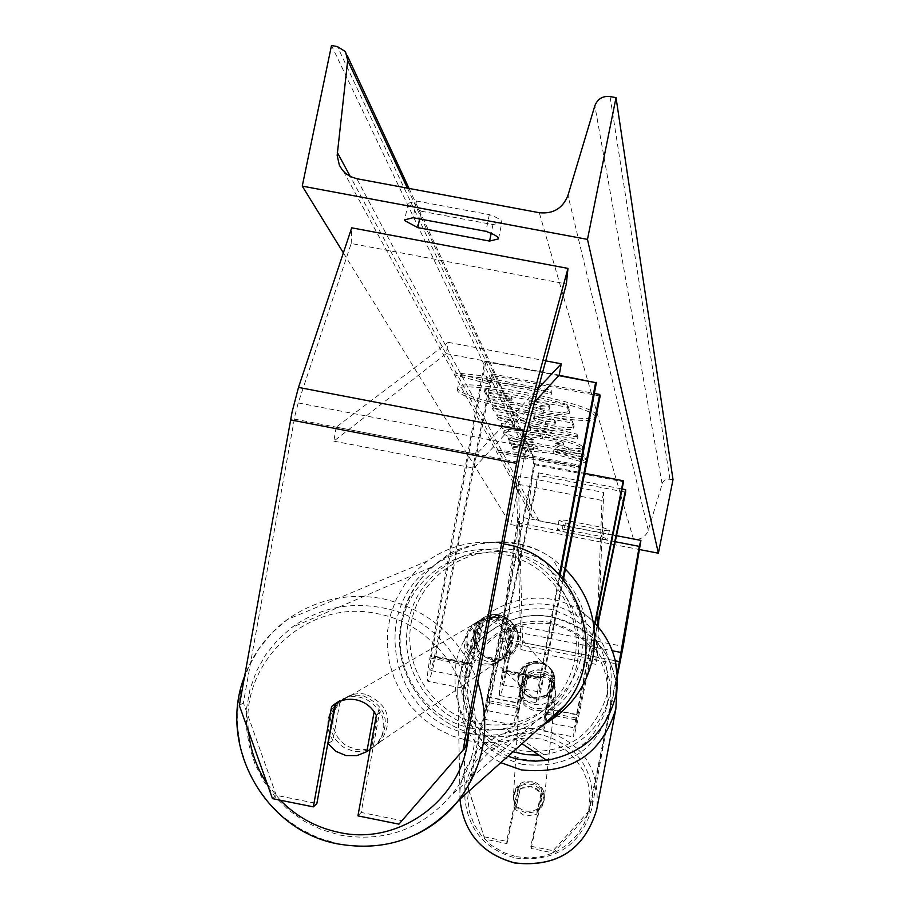 <?xml version="1.0" encoding="UTF-8"?>
<svg xmlns="http://www.w3.org/2000/svg" width="910" height="910" viewBox="0 0 910 910"><rect width="100%" height="100%" fill="white"/><g stroke="black" fill="none" stroke-linecap="round" stroke-linejoin="round"><path stroke-width="0.68" stroke-dasharray="4.55 3.41" d="M465.624 747.155L401.924 820.672L361.179 812.448L379.504 712.689C375.147 704.374 368.402 699.187 359.291 697.14C350.1 695.547 342.012 697.777 335.028 703.828L334.8 704.01M272.477 798.627L276.287 795.34L316.862 803.519M276.287 795.34L243.391 702.804L295.056 415.153L298.23 402.925L351.192 243.505L566.373 283.954M243.391 702.804L239.353 705.489M351.192 243.505L351.715 227.819M401.924 820.672L398.944 824.153M361.179 812.448L357.926 815.872M379.504 712.689L376.365 715.442M530.848 846.232L531.156 848.484L553.337 852.954L588.827 813.563L588.724 811.197L553.121 850.725L530.848 846.232L542.189 792.564L538.561 787.776L533.328 784.738L528.323 783.908L522.351 785.08L518.029 787.73L506.608 841.34L506.995 843.615L484.848 839.145L467.876 786.957L500.58 636.044L517.278 522.715L519.314 516.857L616.502 535.683M542.189 792.564L542.451 794.999L537.241 788.993L529.643 786.399L523.637 787.173L518.37 790.176L506.995 843.615M588.724 811.197L617.264 673.662M484.393 836.859L506.608 841.34M467.876 786.957L468.4 789.402L501.41 636.932L519.314 516.857M517.278 522.715L615.24 541.712M553.121 850.725L553.337 852.954M588.827 813.563L617.389 675.868M468.4 789.402L484.848 839.145M531.156 848.484L542.451 794.999M518.029 787.73L518.37 790.176M554.44 679.85L544.806 721.983L546.614 708.867L553.769 673.172L548.559 666.7L541.723 663.39L533.647 663.276L526.298 666.666L525.252 667.542L518.086 703.214L516.368 716.341L519.235 706.717L526.185 674.264L533.499 670.431L538.22 669.828L542.94 670.442L547.32 672.24L551.062 675.106L554.44 679.85L554.6 681.92L549.458 675.63L541.962 672.262L533.704 672.524L527.334 675.607L526.412 676.346L519.473 708.719C517.096 719.537 515.458 725.042 514.571 725.236C514.014 723.211 514.992 715.715 517.506 702.725L524.695 666.962L531.793 663.015L539.88 662.526L548.059 666.109L553.291 672.604L546.114 708.401L576.553 714.43C574.028 727.431 572.936 734.927 573.266 736.907C573.96 736.668 575.461 731.128 577.793 720.288L597.563 625.978M546.114 708.401C543.6 721.391 542.565 728.887 543.008 730.889C543.805 730.673 545.374 725.156 547.729 714.316L554.6 681.92M516.368 716.341L486.202 710.346L487.805 697.208L534.705 464.737L534.17 463.611L487.157 696.707C484.643 709.686 483.733 717.194 484.404 719.23C485.394 719.059 487.089 713.577 489.5 702.77L538.743 475.429L625.625 492.173M486.202 710.346L489.182 700.757L538.538 472.87L538.743 475.429M538.538 472.87L622.087 488.966M595.242 623.418L576.974 714.885L575.052 728L597.153 625.511M594.821 622.975L576.553 714.43M534.705 464.737L623.521 481.822M534.17 463.611L584.652 473.325M526.185 674.264L526.412 676.346M525.252 667.542L524.695 666.962M553.769 673.172L553.291 672.604M476.066 622.986L479.593 620.37L484.984 618.061L490.808 617.264L495.211 617.674L499.465 618.959L504.584 621.917L508.77 626.103L511.113 629.879L503.412 671.011L501.888 684.593C502.707 684.297 504.083 679.542 506.017 670.306L514.753 626.899L509.407 619.846L501.706 615.49C493.709 613.204 486.509 614.739 480.105 620.097L471.334 663.458C469.378 672.672 467.956 677.427 467.035 677.688C466.534 676.539 467.001 672.001 468.411 664.095L476.066 622.986L474.849 624.044L467.171 665.278C464.737 678.849 463.952 686.618 464.817 688.586L427.848 681.26C426.835 679.258 427.529 671.489 429.929 657.919L484.734 361.554L558.763 375.625M600.156 396.032L492.628 375.546L435.515 656.929L472.176 664.175L480.912 620.95C487.305 615.615 494.483 614.079 502.457 616.354L510.135 620.711L515.458 627.741L506.745 671C503.435 686.822 501.08 694.99 499.67 695.502C498.953 693.557 499.829 685.787 502.286 672.217L510.01 630.96L509.304 629.64L505.698 624.931L502.252 622.099L496.928 619.482L492.594 618.481L483.801 619.107L478.387 621.416L474.849 624.044M563.37 579.442L543.543 678.268C540.256 694.114 538.003 702.304 536.775 702.85C536.206 700.928 537.162 693.181 539.653 679.599L559.388 574.847M472.176 664.175C468.843 679.975 466.386 688.108 464.817 688.586M435.515 656.929C432.148 672.706 429.588 680.816 427.848 681.26M492.628 375.546L491.855 373.908L434.548 656.19C432.58 665.403 431.09 670.124 430.077 670.374C429.486 669.203 429.895 664.664 431.295 656.758L485.929 361.35L484.734 361.554M485.929 361.35L559.093 375.261M562.767 578.703L542.929 677.597C541.006 686.845 539.687 691.623 538.982 691.93L540.654 678.36L560.037 575.552M491.855 373.908L594.355 393.427M480.105 620.097L480.912 620.95M514.753 626.899L515.458 627.741M511.113 629.879L510.01 630.96M474.815 633.872C479.399 619.96 488.863 614.409 503.196 617.23C514.4 621.894 519.291 630.266 517.87 642.346C514.15 654.756 505.835 660.58 492.936 659.83C479.559 656.303 473.53 647.658 474.815 633.872M503.196 617.23L501.706 615.49L494.767 614.409L487.84 615.581L482.766 618.049L483.733 619.084L479.047 623.202L476.237 627.343L473.939 634.452L474.417 643.131L478.08 651.048L481.89 654.506L486.406 656.997L495.984 658.578L501.649 657.486L506.847 654.984L507.723 655.883L513.945 649.763L517.528 640.481L516.675 630.596L513.945 625.011L510.453 620.825L505.505 617.116L501.706 615.49L502.457 616.354M506.847 654.984L513.092 623.998M482.766 618.049L476.51 649.001M518.393 676.414C522.203 664.835 530.064 660.228 542.007 662.571C551.335 666.461 555.407 673.445 554.236 683.501C551.153 693.818 544.237 698.664 533.499 698.038C522.363 695.092 517.335 687.892 518.393 676.414M542.007 662.571L543.031 663.765L536.161 662.924L531.611 663.834L527.447 665.858L526.788 665.153L522.249 669.373L519.724 673.878L518.507 679.952L519.087 685.082L521.646 690.701L528.551 696.992L536.456 699.221L541.177 698.834L545.636 697.231L551.221 691.429L554.622 683.933L554.907 678.769L554.088 674.719L551.813 670.09L542.519 663.174M527.447 665.858L522.329 691.327M547.285 696.264L552.393 670.784M513.945 625.011L507.723 655.883M477.5 649.922L483.733 619.084M521.646 690.701L526.788 665.153M551.813 670.09L546.683 695.661M553.758 682.955C550.664 693.306 543.725 698.163 532.964 697.526C521.805 694.58 516.755 687.357 517.824 675.857C521.635 664.243 529.529 659.613 541.495 661.98C550.846 665.87 554.929 672.865 553.758 682.955M475.646 634.679C474.36 648.42 480.378 657.043 493.709 660.558C506.574 661.308 514.855 655.496 518.563 643.131C519.974 631.085 515.106 622.736 503.935 618.095C489.648 615.285 480.218 620.813 475.646 634.679M585.904 656.383C591.739 617.151 578.612 586.051 546.546 563.085C496.189 528.141 418.873 560.97 408.658 621.496C395.088 678.621 448.209 737.225 506.665 728.967C548.741 721.869 575.154 697.674 585.904 656.383M512.978 751.774C473.848 735.746 456.752 706.74 461.711 664.766C470.197 614.057 534.955 586.609 577.122 615.933C603.978 635.203 614.978 661.252 610.121 694.091C601.146 728.637 579.056 748.873 543.861 754.788L539.038 755.163M362.953 695.706C386.329 706.001 391.346 721.88 378.014 743.345C370.962 750.159 362.567 752.707 352.83 750.989L344.537 747.838L340.84 745.324L334.812 738.738L331.069 730.616L330 721.766L331.706 713.076L333.56 709.061L339.021 702.202C345.914 696.252 353.899 694.08 362.953 695.706M335.836 703.35L344.139 699.87L354.673 699.437L360.701 701.03L366.298 703.942L374.169 711.7L378.742 708.833C386.272 721.63 385.362 733.596 376.001 744.721L371.473 748.464L378.742 708.833M334.982 705.341L340.135 700.905L332.912 740.49L328.01 743.584M332.912 740.49L329.693 734.336M329.545 733.938C326.167 723.461 327.884 714.043 334.698 705.648M335.278 703.703L340.135 700.905M370.142 749.374L371.473 748.464M491.98 619.585C510.612 627.707 514.582 640.333 503.901 657.441L498.942 661.24L494.63 663.083L488.454 664.038L483.767 663.595C464.612 654.904 460.983 641.971 472.859 624.806L477.682 621.507L481.777 619.926L487.589 619.141L491.98 619.585M476.806 622.019L470.971 653.357C464.805 642.676 465.875 632.905 474.212 624.033L484.302 618.243L494.005 617.469L499.909 619.175L505.141 622.44L509.304 627.013L507.427 628.184C513.376 638.285 512.614 647.749 505.164 656.576L501.558 659.545L507.427 628.184M470.971 653.357L472.984 652.083L479.126 658.123L487.055 661.411L494.38 661.65L503.457 658.248L501.558 659.545M478.796 620.87L472.984 652.083M503.457 658.248L509.304 627.013M482.118 664.698C462.894 655.973 459.243 643.006 471.175 625.796L475.998 622.474L480.116 620.893L484.473 620.154L490.353 620.552C509.043 628.696 513.024 641.357 502.309 658.533C496.632 663.981 489.91 666.04 482.118 664.698M365.524 694.193C356.504 692.578 348.553 694.728 341.682 700.654L336.245 707.491L333.208 715.749L332.889 724.587L333.765 728.956L337.485 737.043L343.491 743.618L347.176 746.12L355.435 749.248C365.126 750.955 373.487 748.418 380.516 741.627C393.802 720.254 388.798 704.442 365.524 694.193M339.726 835.039C384.248 842.683 421.284 829.533 450.848 795.567C505.437 732.857 464.202 621.007 381.37 607.641C348.393 601.658 318.466 608.312 291.598 627.593L277.482 640.105L265.652 654.825L256.427 671.33L250.034 689.188L246.655 707.912L246.371 726.988L249.192 745.904L255.039 764.161L263.741 781.258L275.07 796.739L288.72 810.184L304.338 821.241L321.492 829.601L339.726 835.039M503.287 551.198C569.797 561.754 602.647 651.116 558.706 701.542C534.887 728.876 505.073 739.546 469.264 733.562C393.052 721.38 367.367 610.485 431.056 567.351C452.725 551.858 476.806 546.466 503.287 551.198M596.039 415.074C596.562 403.79 455.626 375.898 457.753 387.694L457.969 388.707C461.916 400.662 597.005 427.063 596.084 415.665L596.039 415.074M595.629 417.11C596.141 405.883 455.193 377.991 457.343 389.73L457.559 390.731C461.507 402.641 596.607 429.042 595.675 417.701L595.629 417.11M673.013 479.593L667.064 479.047L664.482 480.264L662.628 482.414L648.284 530.246C645.645 536.98 640.708 539.971 633.496 539.198L539.004 520.884L532.032 516.971L528.824 507.132L533.988 459.095L532.782 454.488L528.619 451.838L525.525 451.246L510.726 524.558L343.366 252.855M510.726 524.558L639.389 549.526M522.829 441.191C511.966 438.347 505.573 435.776 503.685 433.478L503.594 433.001C505.368 430.68 517.676 431.59 540.506 435.731L540.722 435.765C565.235 440.713 579.124 445.024 582.377 448.675L582.423 449.108C581.604 450.552 576.86 450.791 568.17 449.824L555.236 445.445L563.222 444.979C561.47 443.261 554.463 441.179 542.189 438.734L541.973 438.688C530.28 436.527 523.887 435.97 522.784 437.027L533.01 441.248L522.829 441.191L523.204 439.325C512.341 436.482 505.96 433.911 504.06 431.59L503.969 431.113C505.744 428.792 518.052 429.691 540.893 433.82L541.109 433.865C565.622 438.813 579.499 443.125 582.753 446.799L582.798 447.22C581.99 448.675 577.236 448.926 568.545 447.959L568.17 449.824M547.627 426.904L547.399 426.858C528.721 423.093 518.586 419.715 517.005 416.735L516.3 415.199L493.629 410.865L492.048 407.725L572.015 423.013L573.698 428.212C572.879 430.419 564.189 429.975 547.627 426.904L547.797 424.902C529.12 421.148 518.984 417.758 517.403 414.767L516.698 413.231L516.3 415.199M553.064 453.51L586.006 463.133L584.937 460.073L553.678 451.041L583.799 456.82L582.878 454.17L508.258 439.849L509.646 442.578L528.79 446.264L537.594 448.846L511.374 446.014L512.99 449.21L553.064 453.51L553.428 451.678L586.37 461.313L586.006 463.133M562.3 529.006L601.362 536.582L607.63 539.186L602.42 539.38L563.665 531.861L557.261 529.324L562.3 529.006L564.098 520.031L603.159 527.595L609.416 530.246L604.194 530.462L565.451 522.954L559.058 520.395L564.098 520.031M487.134 380.243L486.19 378.31L454.67 374.92L488.988 384.054L488.067 382.154L551.46 394.246L550.766 392.369L487.134 380.243L487.555 378.128L551.187 390.253L550.766 392.369M525.582 459.186L496.564 451.735L523.557 455.046L524.24 456.433L578.328 466.83L578.828 468.184L524.911 457.81L525.582 459.186L525.934 457.4L496.928 449.95L496.564 451.735M514.264 427.279L512.284 423.15L498.111 419.738L496.541 416.621L576.656 436.129L577.611 438.882L502.548 428.53L500.978 425.425L514.264 427.279L514.65 425.357L512.683 421.205L512.284 423.15M565.451 522.954L563.665 531.861M421.193 211.2L492.958 224.611L501.876 222.313C501.99 220.265 497.804 217.706 489.33 214.624L416.484 201.03L408.101 203.305L408.237 204.17L421.193 211.2L419.612 218.935M525.525 451.246L331.49 45.5M416.484 201.03L413.06 217.706M489.33 214.624L485.917 231.333M492.958 224.611L491.173 233.369M604.194 530.462L602.42 539.38M603.159 527.595L601.362 536.582M490.41 400.445L488.511 396.658L512.125 398.978L511.465 397.522L486.566 392.779L484.882 389.389L567.749 405.212L569.728 411.411L562.13 412.856L543.361 410.217L517.38 403.05L490.41 400.445L490.001 402.447L488.101 398.682L511.716 401.014L511.045 399.57L486.156 394.815L484.461 391.448L567.328 407.271L569.319 413.436L561.72 414.869L542.952 412.23L516.971 405.064L490.001 402.447M562.13 412.856L561.72 414.869M567.749 405.212L567.328 407.271M484.882 389.389L484.461 391.448M486.566 392.779L486.156 394.815M511.465 397.522L511.045 399.57M512.125 398.978L511.716 401.014M488.511 396.658L488.101 398.682M517.38 403.05L516.971 405.064M551.187 390.253L551.46 394.246M487.555 378.128L486.623 376.194L455.102 372.816L489.409 381.961L488.488 380.05L488.067 382.154M488.488 380.05L551.881 392.142M489.409 381.961L488.988 384.054M455.102 372.816L454.67 374.92M486.623 376.194L486.19 378.31M496.928 449.95L523.921 453.237L523.557 455.046M523.921 453.237L524.24 456.433M524.604 454.636L578.692 465.033L578.328 466.83M524.911 457.81L525.275 456.024L579.192 466.398L578.828 468.184M579.192 466.398L578.692 465.033M525.275 456.024L525.934 457.4M586.37 461.313L585.301 458.242L554.053 449.199L584.174 454.977L583.253 452.315L508.633 437.994L510.01 440.736L529.165 444.41L537.969 447.003L511.75 444.194L513.354 447.39L512.99 449.21M513.354 447.39L553.428 451.678M511.75 444.194L511.374 446.014M537.969 447.003L537.594 448.846M529.165 444.41L528.79 446.264M510.01 440.736L509.646 442.578M508.633 437.994L508.258 439.849M583.253 452.315L582.878 454.17M584.174 454.977L583.799 456.82M554.053 449.199L553.678 451.041M585.301 458.242L584.937 460.073M516.698 413.231L494.039 408.897L493.629 410.865M494.039 408.897L492.447 405.735L492.048 407.725M492.447 405.735L572.413 421.023L572.015 423.013M572.413 421.023L574.096 426.244C573.266 428.451 564.575 428.018 548.013 424.947M545.795 421.739L555.532 422.217L554.952 420.545L533.942 416.53L534.557 417.986L545.795 421.739L545.397 423.707L555.134 424.185L554.554 422.524L533.544 418.498L534.17 419.954L545.397 423.707M554.952 420.545L554.554 422.524M533.942 416.53L533.544 418.498M568.545 447.959L555.612 443.579L555.236 445.445M555.612 443.579L563.597 443.09C561.845 441.373 554.838 439.28 542.576 436.834L542.36 436.8C530.666 434.639 524.262 434.081 523.159 435.151L533.396 439.382L533.01 441.248M533.396 439.382L523.204 439.325M512.683 421.205L498.509 417.804L498.111 419.738M498.509 417.804L496.928 414.664L496.541 416.621M496.928 414.664L577.042 434.184L576.656 436.129M577.042 434.184L577.998 436.959L577.611 438.882M577.998 436.959L502.934 426.631L502.548 428.53M502.934 426.631L501.364 423.514L500.978 425.425M501.364 423.514L514.65 425.357M529.756 425.311L530.803 427.689L552.177 430.703L529.756 425.311L529.37 427.245L530.416 429.611L551.79 432.637L529.37 427.245M530.803 427.689L530.416 429.611M552.177 430.703L551.79 432.637M540.256 408.738L549.538 409.136L548.684 406.759L528.915 402.982L529.836 405.143L540.256 408.738L540.665 406.713L549.947 407.1L549.094 404.711L548.684 406.759M549.094 404.711L529.324 400.935L530.246 403.107L540.665 406.713M529.324 400.935L528.915 402.982M531.997 782.748C540.267 785.182 544.351 790.654 544.248 799.139C542.087 808.99 535.899 813.449 525.684 812.539C517.79 810.275 513.695 805.1 513.388 797.023C515.14 786.649 521.35 781.895 531.997 782.748M537.082 811.629L536.832 814.177L525.389 816.213L515.742 809.763L520.236 788.617L531.667 786.581L541.302 793.008L541.575 790.38L544.123 800.299L542.428 805.907L537.912 811.072L537.082 811.629L541.575 790.38M536.832 814.177L541.302 793.008M520.236 788.617L515.902 807.204L513.388 797.149L515.902 790.324L520.429 785.967M515.902 807.204L515.742 809.763M541.427 674.196C551.028 677.006 555.771 683.308 555.657 693.079C553.155 704.431 545.977 709.572 534.113 708.515C524.945 705.898 520.179 699.938 519.826 690.633C521.862 678.689 529.063 673.207 541.427 674.196M528.198 674.947L522.943 699.494L519.917 689.063L520.179 686.663L522.932 679.975L528.198 674.947L528.369 672.535L534.83 670.067L541.78 670.181L548.184 672.831L553.087 677.654L552.848 680.054L555.68 692.646L553.28 698.994L547.638 704.613L552.848 680.054M522.943 699.494L523.091 697.151L528.005 701.985L534.42 704.659L541.393 704.761L547.865 702.292L547.638 704.613M528.369 672.535L523.091 697.151M547.865 702.292L553.087 677.654M541.257 676.198C550.823 678.996 555.555 685.276 555.441 695.035C552.95 706.353 545.784 711.484 533.954 710.426C524.808 707.821 520.065 701.872 519.701 692.59C521.737 680.68 528.915 675.209 541.257 676.198M525.798 811.106C536.035 812.027 542.235 807.557 544.408 797.683C544.51 789.175 540.415 783.703 532.134 781.258C521.453 780.405 515.242 785.171 513.479 795.567C513.775 803.655 517.892 808.842 525.798 811.106M515.833 858.096C555.293 862.225 580.648 845.64 591.887 808.342C595.288 770.599 578.658 746.086 541.985 734.814C502.707 725.418 461.643 759.782 465.01 799.663C468.627 830.273 485.576 849.747 515.833 858.096M522.465 764.355C487.464 754.743 467.876 732.391 463.702 697.265C459.834 651.526 507.245 612.202 552.597 622.975C594.947 635.897 614.193 663.993 610.326 707.275C597.392 750.067 568.102 769.098 522.465 764.355M336.2 427.143L333.845 441.134L446.23 353.637L448.186 342.331L336.2 427.143L476.487 454.147L537.958 388.638M448.186 342.331L545.511 360.815M446.23 353.637L559.218 375.125M333.845 441.134L474.019 468.161L534.204 402.436M476.487 454.147L474.019 468.161M598.462 627.024L597.279 657.213L522.533 642.505L518.325 476.01L603.705 492.469L598.712 620.506M522.533 642.505L520.952 649.581L516.516 483.938L601.976 500.432L603.705 492.469M516.516 483.938L518.325 476.01M520.952 649.581L595.754 664.311L601.976 500.432M597.279 657.213L595.754 664.311M294.294 419.078L518.757 462.28M298.23 402.925L522.385 445.98M500.159 638.103L615.319 660.774M500.557 641.038L619.744 664.505M501.82 629.038L612.293 650.752M503.867 622.963L623.168 646.384M547.729 714.316L577.793 720.288M489.5 702.77L519.473 708.719M487.157 696.707L517.506 702.725M489.182 700.757L519.235 706.717M487.805 697.208L518.086 703.214M547.558 712.337L577.691 718.308M546.614 708.867L576.974 714.885M502.286 672.217L539.653 679.599M429.929 657.919L467.171 665.278M434.548 656.19L471.334 663.458M431.295 656.758L468.411 664.095M503.412 671.011L540.654 678.36M506.017 670.306L542.929 677.597M506.745 671L543.543 678.268M411.479 621.405C401.879 666.746 433.49 714.623 479.126 723.37C524.638 732.789 572.765 700.609 581.535 654.881C590.988 609.279 558.967 561.652 513.467 553.155C468.115 543.998 420.397 575.939 411.479 621.405M548.684 721.607L530.132 730.673L510.1 735.633C446.298 746.518 386.875 682.716 401.822 620.154C412.958 553.871 498.589 518.882 552.62 558.706L565.428 569.194M593.127 621.257L582.207 612.271C536.946 578.851 465.226 608.096 455.978 663.629C450.564 707.252 467.876 738.135 507.939 756.278M607.209 693.966C594.128 735.894 565.747 754.879 522.067 750.898C480.298 737.828 461.495 709.527 465.647 665.995C478.74 624.294 507.029 605.378 550.505 609.222C592.262 622.065 611.167 650.309 607.209 693.966M468.548 731.458C472.483 677.063 431.26 623.612 377.946 613.818C308.752 597.734 239.808 661.013 248.532 731.299M267.358 784.238L280.257 800.197M416.825 834.14C391.755 846.061 365.524 849.28 338.122 843.786L318.398 837.894L299.856 828.817L282.987 816.827L268.257 802.245L256.051 785.455L246.712 766.925L240.479 747.155L237.533 726.669L237.965 706.035L241.742 685.81L248.794 666.541L258.929 648.762L271.863 632.962L287.264 619.573C316.02 599.337 347.927 592.399 382.996 598.769C428.894 609.689 460.494 637.409 477.796 681.92M503.537 543.896C475.748 539.209 450.427 544.897 427.586 560.935L415.153 571.696L404.7 584.391L396.487 598.666L390.754 614.136L387.649 630.368L387.25 646.919L389.56 663.344L394.53 679.19L402.004 694.034L411.798 707.48L423.628 719.139L437.175 728.705L452.088 735.928L467.956 740.581C493.504 745.483 517.403 741.263 539.641 727.955M471.698 728.296C425.482 719.139 392.722 670.465 401.572 624.169C409.727 577.736 457.696 544.885 504.14 554.452C550.709 563.313 583.936 612.566 574.733 659.159C566.213 705.876 517.779 738.146 471.698 728.296M633.496 539.198L539.289 212.713M539.004 520.884L356.811 178.701M669.908 478.99L610.03 96.54M528.619 451.838L337.417 46.592M533.988 459.095L407.396 188.131M528.824 507.132L350.293 176.506M648.284 530.246L567.976 195.32M662.082 483.722L594.856 105.742M543.588 410.251L543.179 412.264M543.361 410.217L542.952 412.23M569.66 410.774L569.25 412.81M547.797 424.902L547.399 426.858M517.403 414.767L517.005 416.735M574.051 425.743L573.653 427.711M555.498 421.978L555.1 423.946M534.557 417.986L534.17 419.954M545.568 421.694L545.17 423.662M504.06 431.59L503.685 433.478M540.893 433.82L540.506 435.731M541.109 433.865L540.722 435.765M582.753 446.799L582.377 448.675M563.597 443.09L563.222 444.979M542.576 436.834L542.189 438.734M542.36 436.8L541.973 438.688M523.193 435.344L522.818 437.221M540.904 406.759L540.495 408.783M530.246 403.107L529.836 405.143M549.913 406.85L549.503 408.886M516.311 856.719L529.995 858.028L543.623 856.287L556.488 851.612L567.965 844.218L577.452 834.481L584.482 822.924L588.713 810.116L589.93 796.694L588.087 783.362L583.276 770.759L575.757 759.52L565.906 750.204L554.224 743.265L541.268 739.045L527.709 737.76L514.196 739.455L501.41 744.062L489.989 751.341L480.491 760.953L473.393 772.408L469.071 785.159L467.729 798.548L469.458 811.925L474.178 824.608L481.652 835.96L491.514 845.39L503.264 852.431L516.311 856.719M460.096 800.595C456.024 757.404 500.432 719.901 542.986 730.082C582.775 742.367 600.657 768.995 596.63 809.934M615.82 709.106C620.392 662.15 599.701 631.631 553.746 617.549C504.618 605.878 453.339 648.784 458.026 698.334C460.824 726.931 475.088 748.384 500.796 762.66M552.142 623.907C592.933 636.716 611.315 663.993 607.3 705.739C594.332 745.87 566.316 763.774 523.261 759.452C482.129 746.245 463.827 718.752 468.366 676.949C481.674 637.205 509.6 619.528 552.142 623.907M484.404 719.23L514.571 725.236M544.806 721.983L575.052 728M543.008 730.889L573.266 736.907M467.035 677.688L430.077 670.374M501.888 684.593L538.982 691.93M499.67 695.502L536.775 702.85M615.001 659.432C609.757 639.719 598.826 623.998 582.207 612.271L552.62 558.706C515.197 531.053 457.878 544.43 444.478 557.455C422.001 572.72 407.76 593.593 401.776 620.074C386.818 682.648 446.287 746.496 510.1 735.633L522.033 743.686M492.936 659.83L491.377 658.362M533.499 698.038L534.557 699.039M532.964 697.526L493.709 660.558M577.122 615.933L546.546 563.085M543.861 754.788L506.665 728.967M541.495 661.98L503.935 618.095M503.537 543.861C475.793 539.221 450.473 544.908 427.586 560.935L287.264 619.573C267.517 634.19 253.298 653.05 244.619 676.153M339.021 702.202L336.871 703.441M376.001 744.721L378.014 743.345M472.859 624.806L474.212 624.033M503.901 657.441L505.164 656.576M471.175 625.796L341.682 700.654M558.706 701.542L450.848 795.567M431.056 567.351L291.598 627.593M502.309 658.533L380.516 741.627M457.753 387.694L457.343 389.73M345.413 51.597L347.427 55.908M409.056 188.438L532.782 454.488M343.4 171.285L532.032 516.971M408.101 203.305L404.688 219.879M498.509 238.886L501.876 222.313M609.416 530.246L607.63 539.186M559.036 520.258L557.238 529.199M596.084 415.665L595.675 417.701M569.728 411.411L569.319 413.436M573.698 428.212L574.096 426.244M555.134 424.185L555.532 422.217M503.594 433.001L503.969 431.113M582.423 449.108L582.798 447.22M563.245 445.172L563.62 443.284M522.784 437.027L523.159 435.151M549.947 407.1L549.538 409.136M617.048 687.494C611.565 650.479 590.465 627.081 553.758 617.298C504.675 605.616 453.351 648.614 458.026 698.334L460.062 799.048M544.248 799.139L544.123 800.299M513.32 798.184L513.388 797.023M555.657 693.079L555.828 691.52M519.826 690.633L519.917 689.063M555.441 695.035L544.408 797.683M463.702 697.265L465.01 799.663M610.326 707.275L591.887 808.342M519.701 692.59L513.479 795.567"/><path stroke-width="1.36" d="M463.053 750.147L398.944 824.153L357.926 815.872L376.365 715.442C371.974 707.081 365.194 701.86 356.015 699.79C346.767 698.197 338.622 700.438 331.604 706.524L313.324 806.874L272.477 798.627L239.353 705.489L292.087 411.968L298.491 387.398L351.715 227.819L567.976 268.393L523.83 430.589L518.074 455.432L463.053 750.147L465.624 747.155L519.53 458.333L566.373 283.954L567.976 268.393M334.8 704.01L331.604 706.524M335.028 703.862L316.862 803.519L313.324 806.874M617.264 673.662L639.252 546.375L640.913 540.415L623.168 646.384L617.389 675.868M616.502 535.683L640.913 540.415M615.24 541.712L639.252 546.375M597.563 625.978L625.625 492.173L625.648 489.648L622.087 488.966M597.153 625.511L625.648 489.648M584.652 473.325L623.225 480.753L623.521 481.822L595.242 623.418M623.225 480.753L594.821 622.975M558.763 375.625L595.606 382.632L559.388 574.847M559.093 375.261L595.606 382.632M560.037 575.552L596.437 382.371M563.37 579.442L600.156 396.032L599.724 394.451L562.767 578.703M594.355 393.427L599.724 394.451M539.038 755.163L525.855 754.606L512.978 751.774M374.169 711.7L366.844 751.626L356.822 755.675L345.959 755.573L335.847 751.33L328.01 743.584L335.836 703.35M366.844 751.626L370.142 749.374M302.257 186.118L587.473 239.387L616.036 97.643L610.03 96.54C602.625 95.823 597.574 98.894 594.856 105.742L567.976 195.32C562.824 208.31 553.269 214.112 539.289 212.713L356.811 178.701L350.464 176.597L345.811 173.582L342.444 170.181L339.373 165.256L337.155 155.371L347.711 60.378L345.413 51.597L337.417 46.592L331.49 45.5L302.257 186.118L343.366 252.855M639.389 549.526L658.385 553.212L587.473 239.387M485.917 231.333L413.06 217.706L404.688 219.879L404.836 220.72L417.826 227.636L489.603 241.082L498.509 238.886C498.612 236.896 494.414 234.382 485.917 231.333M419.612 218.935L417.826 227.636M658.385 553.212L673.013 479.593L616.036 97.643M491.173 233.369L489.603 241.082M545.511 360.815L561.254 363.807L537.958 388.638M534.204 402.436L559.218 375.125L561.254 363.807M598.462 627.024L598.712 620.506M298.491 387.398L523.83 430.589M290.563 419.885L516.527 463.383M615.319 660.774L619.755 661.638M612.293 650.752L621.473 652.561M565.428 569.194C589.418 594.003 598.541 623.521 592.797 657.737C586.848 685.037 572.14 706.331 548.684 721.607M507.939 756.278L516.004 758.735L527.083 760.68L535.512 761.135L546.751 760.373C583.538 753.253 606.583 731.538 615.888 695.229C620.665 666.7 613.078 642.039 593.127 621.257M248.532 731.299C250.409 750.466 256.688 768.12 267.358 784.238M280.257 800.197C296.41 816.634 315.656 827.304 337.963 832.184C400.559 847.073 466.568 796.682 468.548 731.458M539.641 727.955L553.28 717.762L564.962 705.33C611.497 650.821 575.871 555.407 504.618 544.1L503.537 543.896M477.796 681.92C491.354 725.145 484.973 764.605 458.64 800.322C447.208 814.757 433.262 826.03 416.825 834.14M407.396 188.131L347.711 60.378M350.293 176.506L337.303 152.459M460.096 800.595C464.248 833.332 482.482 854.149 514.81 863.021C556.988 867.514 584.265 849.815 596.63 809.934C584.3 849.735 557.022 867.401 514.81 862.919C482.471 854.035 464.225 833.253 460.096 800.595L460.062 799.048M500.796 762.66L521.282 769.883C570.104 775.036 601.624 754.777 615.82 709.106L617.048 687.494M522.033 743.686L546.751 760.373C583.549 753.264 606.595 731.549 615.888 695.251L617.435 677.279L615.001 659.432M244.619 676.153C217.285 745.062 264.651 830.364 337.53 843.866C386.147 852.272 426.517 837.757 458.64 800.322L564.962 705.33C611.588 650.65 576.007 555.475 504.822 544.112M503.537 543.861L504.663 544.078M347.427 55.908L409.056 188.438M596.63 809.934L615.82 709.106"/></g></svg>
